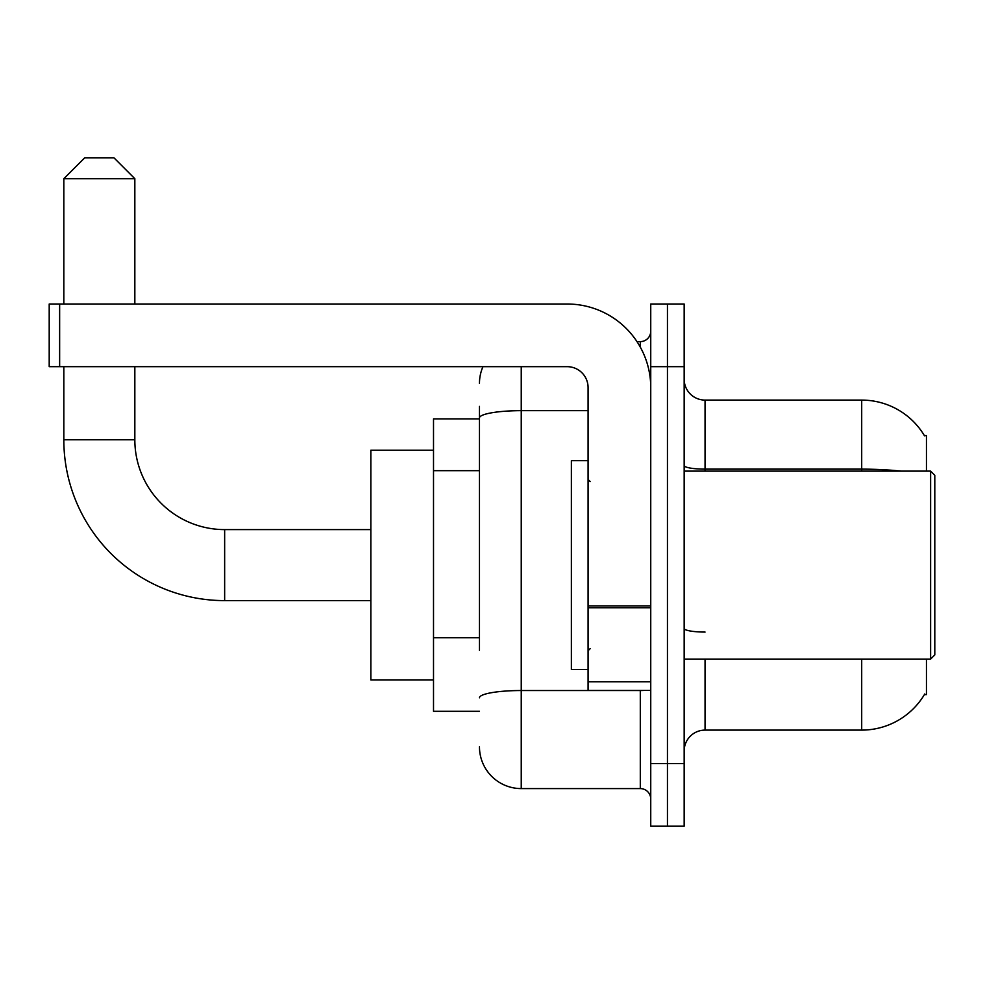 <?xml version="1.0" encoding="UTF-8"?>
<svg xmlns="http://www.w3.org/2000/svg" width="984" height="984" viewBox="0 0 984 984"><rect width="100%" height="100%" fill="white"/><g stroke="black" fill="none" stroke-linecap="round" stroke-linejoin="round"><path stroke-width="1.48" d="M926.448 471.115L926.448 435.604L924.394 435.604M926.448 659.096L926.448 694.606L924.394 694.606L924.763 693.978A73.099 73.099 0 0 1 861.701 730.103A73.099 73.099 0 0 0 924.394 694.606M479.466 458.138L479.466 406.367L479.466 418.901L433.513 418.901L433.513 711.309L479.466 711.309M705.048 659.096L705.048 730.103A20.885 20.885 0 0 0 684.163 751.001A20.885 20.885 0 0 1 705.048 730.103L861.701 730.103L861.701 659.096M667.447 763.523L667.447 826.191L684.163 826.191L684.163 763.523L667.447 763.523L667.447 826.191L650.744 826.191L650.744 763.523L667.447 763.523L667.447 366.675L667.447 763.523M650.744 763.523L650.744 304.019L667.447 304.019L667.447 366.675L667.447 304.019L684.163 304.019L684.163 763.523M900.864 471.115A73.099 12.694 180 0 0 861.701 469.134L861.701 400.094A73.099 73.099 0 0 1 924.542 435.863A73.099 73.099 0 0 0 861.701 400.094L705.048 400.094A20.885 20.885 0 0 1 684.163 379.209A20.885 20.885 0 0 0 705.048 400.094L705.048 471.115M479.466 650.301L479.466 406.367M521.237 366.675L521.237 788.59L640.301 788.59L640.301 690.424M636.968 341.62L640.301 341.62A10.443 10.443 0 0 0 650.744 331.178M650.744 799.033A10.443 10.443 0 0 0 640.301 788.59M479.466 383.391A41.771 41.771 0 0 1 482.959 366.675M521.237 788.59A41.771 41.771 0 0 1 479.466 746.819M370.857 600.609L224.647 600.609A160.822 160.822 0 0 1 63.825 439.786L63.825 366.675M224.647 600.609L224.647 529.601A89.815 89.815 0 0 1 134.833 439.786L134.833 366.675M84.71 157.809L113.947 157.809L134.833 178.694L63.825 178.694L84.71 157.809M134.833 304.019L134.833 178.694M63.825 304.019L63.825 178.694M433.513 450.229L370.857 450.229L370.857 679.981L433.513 679.981M650.744 690.424L588.075 690.424L588.075 605.959L650.744 605.959L650.744 387.561A83.542 83.542 0 0 0 567.19 304.019L59.643 304.019L59.643 366.675L567.19 366.675A20.885 20.885 0 0 1 588.075 387.561L588.075 605.959M59.643 366.675L49.2 366.675L49.2 304.019L59.643 304.019M930.618 471.115L934.8 475.297L934.8 654.913L930.618 659.096L930.618 471.115L684.163 471.115M588.075 460.672L571.372 460.672L571.372 669.538L588.075 669.538M479.466 470.672L433.513 470.672M479.466 637.767L433.513 637.767M861.701 471.115L861.701 469.134L705.048 469.134A20.885 3.629 -0 0 1 684.163 465.506M684.163 366.675L650.744 366.675M705.048 632.06A20.885 3.629 0 0 1 684.163 628.432M643.93 690.424A10.443 1.808 0 0 1 640.301 690.534L521.237 690.534A41.771 7.257 180 0 0 479.466 697.791M479.466 417.905A41.771 7.257 180 0 1 521.237 410.66L588.075 410.66M640.301 347.118L640.301 341.62M63.825 439.786L134.833 439.786M650.744 607.78L588.075 607.78M588.075 681.789L650.744 681.789M370.857 529.601L224.647 529.601M684.163 659.096L930.618 659.096M590.166 481.557L588.075 479.466M590.166 648.653L588.075 650.744"/></g></svg>
